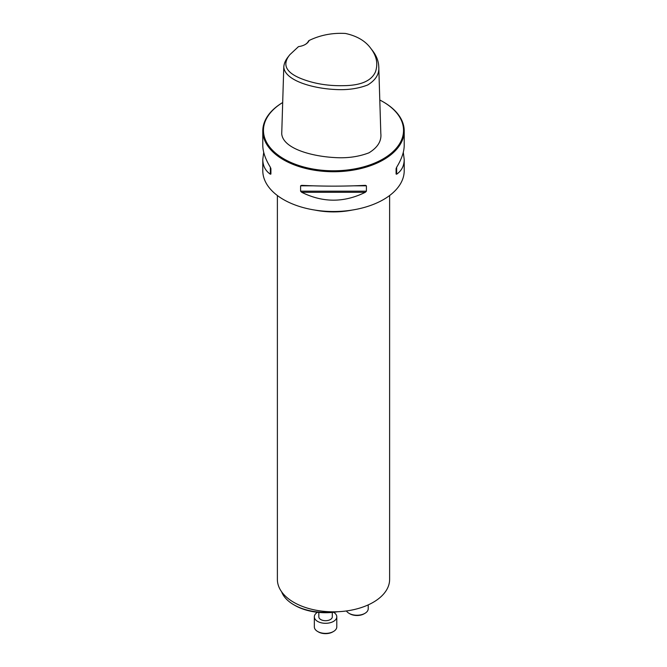 <?xml version="1.0" encoding="UTF-8"?>
<svg xmlns="http://www.w3.org/2000/svg" width="667" height="667" viewBox="0 0 667 667"><rect width="100%" height="100%" fill="white"/><g stroke="black" fill="none" stroke-linecap="round" stroke-linejoin="round"><path stroke-width="1" d="M337.569 611.747A43.38 25.046 180 0 1 294.889 605.386L293.813 604.769A44.897 25.921 0 0 0 334.659 611.822M309.088 40.504C320.285 35.068 332.408 32.716 345.439 33.458C356.953 35.968 365.399 40.937 370.785 48.374C376.63 55.97 378.197 63.765 375.488 71.778C371.561 80.832 360.964 85.459 343.697 85.668C327.881 86.043 313.498 83.617 300.55 78.381C285.676 72.228 282.091 64.349 289.803 54.736L298.499 46.615A14.032 8.104 180 0 0 305.328 44.439A14.032 8.104 180 0 0 309.088 40.504L308.496 40.995A13.465 7.779 0 0 1 305.119 44.556M370.785 48.374L372.561 50.659C376.471 55.745 378.539 61.072 378.764 66.633C379.473 73.962 375.763 80.082 367.65 85.001C357.845 88.778 346.773 90.262 334.417 89.453C312.523 88.294 284.801 80.574 283.783 67C284.042 63.565 285.459 60.238 288.027 57.029L289.803 54.736M378.764 66.633L380.824 133.517C381.666 141.029 377.705 147.465 368.959 152.818C358.462 156.837 346.89 158.412 334.234 157.537C311.797 156.261 283.133 148.683 281.724 133.884L283.783 67M403.285 152.359L404.21 159.396L404.21 170.685A70.71 40.829 180 0 1 360.564 208.404A70.71 40.829 180 0 1 283.5 199.558A70.71 40.829 180 0 1 262.79 170.685L262.79 159.396L263.715 152.359M379.79 100.017A70.043 40.437 0 0 1 383.025 101.768A70.043 40.437 0 0 1 383.025 158.954A70.043 40.437 0 0 1 283.975 158.954A70.043 40.437 0 0 1 282.691 102.526A70.71 40.829 0 0 0 262.79 130.915A70.71 40.829 0 0 0 283.5 159.78A70.71 40.829 0 0 0 360.564 168.626A70.71 40.829 0 0 0 404.21 130.915A70.71 40.829 0 0 0 383.5 102.043A70.71 40.829 0 0 0 383.267 101.909M365.316 185.343L366.408 185.81L366.408 191.171L365.316 192.288C344.105 202.793 322.895 202.793 301.684 192.288L300.592 191.171L300.592 185.81L301.684 185.343C322.895 186.401 344.105 186.401 365.316 185.343L365.491 185.343M404.21 159.396C404.169 165.833 401.642 170.769 396.648 174.195L396.09 174.037L396.09 168.676L396.648 167.25C401.642 159.113 404.169 151.801 404.21 145.323L404.21 130.915M262.79 130.915L262.79 145.323C262.831 151.801 265.358 159.113 270.352 167.25L270.91 168.676L270.91 174.037L270.352 174.195C265.358 170.769 262.831 165.833 262.79 159.396M396.09 174.037L396.09 168.676M389.62 195.523L389.62 579.431A56.12 32.4 180 0 1 354.977 609.363A56.12 32.4 180 0 1 293.813 602.343A56.12 32.4 180 0 1 277.38 579.431L277.38 195.523M281.641 591.821A44.897 25.921 0 0 0 293.813 604.769L294.889 605.386M332.299 612.423L332.299 616.817A6.737 3.885 180 0 1 328.139 620.41A6.737 3.885 180 0 1 320.802 619.568A6.737 3.885 180 0 1 318.826 616.817L318.826 612.423M317.534 612.289A11.222 6.478 0 0 0 314.34 616.817A11.222 6.478 0 0 0 325.563 623.303A11.222 6.478 0 0 0 336.785 616.817A11.222 6.478 0 0 0 333.592 612.289M314.34 616.817L314.34 626.905A11.222 6.478 0 0 0 317.625 631.482A11.222 6.478 0 0 0 333.5 631.482A11.222 6.478 0 0 0 336.785 626.905L336.785 616.817M333.5 631.482L332.708 631.941A10.105 5.836 180 0 1 318.417 631.941L317.625 631.482M346.431 610.955A11.222 6.478 0 0 0 349.058 613.34A11.222 6.478 0 0 0 364.924 613.34A11.222 6.478 0 0 0 368.217 608.754L368.217 604.886M364.924 613.34L364.132 613.798A10.105 5.836 180 0 1 349.85 613.798L349.058 613.34M396.648 174.195L396.648 167.25M300.592 185.81L312.698 185.81M354.302 185.81L366.408 185.81M300.592 191.171L366.408 191.171M301.684 192.288L365.316 192.288M270.352 167.25L270.352 174.195M352.101 210.072A56.12 32.4 180 0 1 314.899 210.072M383.025 101.768L383.5 102.043"/></g></svg>
